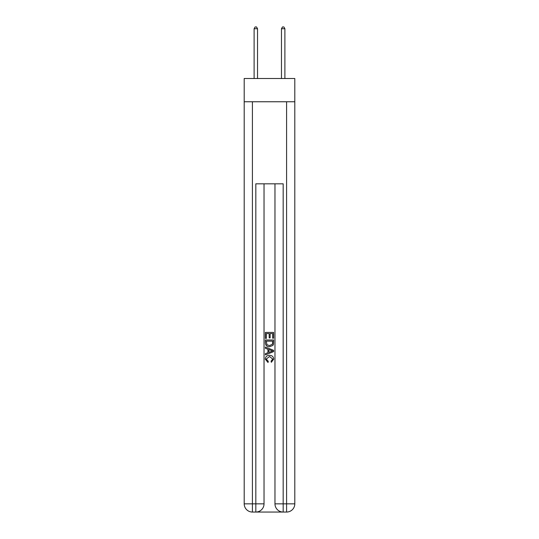 <?xml version="1.0" encoding="UTF-8"?>
<svg xmlns="http://www.w3.org/2000/svg" width="539" height="539" viewBox="0 0 539 539"><rect width="100%" height="100%" fill="white"/><g stroke="black" fill="none" stroke-linecap="round" stroke-linejoin="round"><path stroke-width="0.81" d="M294.799 101.756L294.799 78.512L244.201 78.512L244.201 101.756L294.799 101.756L294.799 503.844L286.593 503.844L286.593 101.756M256.436 512.05L282.564 512.05M283.177 512.05L283.177 503.844L274.971 503.844A8.206 8.206 0 0 0 283.177 512.05L286.593 512.05L286.593 503.844L283.177 503.844L283.177 183.819L255.823 183.819L255.823 503.844L244.201 503.844L244.201 101.756M264.029 183.819L264.029 503.844A8.206 8.206 0 0 1 255.823 512.05L252.407 512.05A8.206 8.206 0 0 1 244.201 503.844M274.971 503.844L274.971 183.819M286.593 512.05A8.206 8.206 0 0 0 294.799 503.844M265.397 338.411L265.397 332.415L273.603 332.415L273.603 338.202L272.653 338.202L272.653 333.574L270.133 333.574L270.133 337.886L269.183 337.886L269.183 333.574L266.347 333.574L266.347 338.411L265.397 338.411M265.397 342.932L265.397 339.988L273.603 339.988L273.482 344.246L272.896 345.438L269.547 346.725C266.92 346.732 265.538 345.472 265.397 342.932M266.347 341.147L266.926 344.778L269.561 345.566L272.485 344.165L272.653 341.147L266.347 341.147M265.397 348.302L265.397 347.076L273.603 350.33L273.603 351.637L265.397 354.898L265.397 353.665L267.923 352.735L267.923 349.238L265.397 348.302M271.137 350.424L268.867 349.582L268.867 352.385L272.653 350.983L271.137 350.424M266.239 359.048L268.294 361.346L268.024 362.504L265.289 359.156C265.511 356.636 266.933 355.369 269.561 355.349C272.08 355.403 273.462 356.663 273.711 359.129L271.326 362.296L271.077 361.137L272.761 359.075L269.567 356.508L266.239 359.048M257.534 78.512L257.534 28.729L254.112 28.729L254.112 78.512M254.112 28.729L255.142 26.95L256.51 26.95L257.534 28.729M284.888 78.512L284.888 28.729L281.466 28.729L281.466 78.512M281.466 28.729L282.49 26.95L283.858 26.95L284.888 28.729M252.407 101.756L252.407 512.05M264.029 503.844L255.823 503.844L255.823 512.05"/></g></svg>
